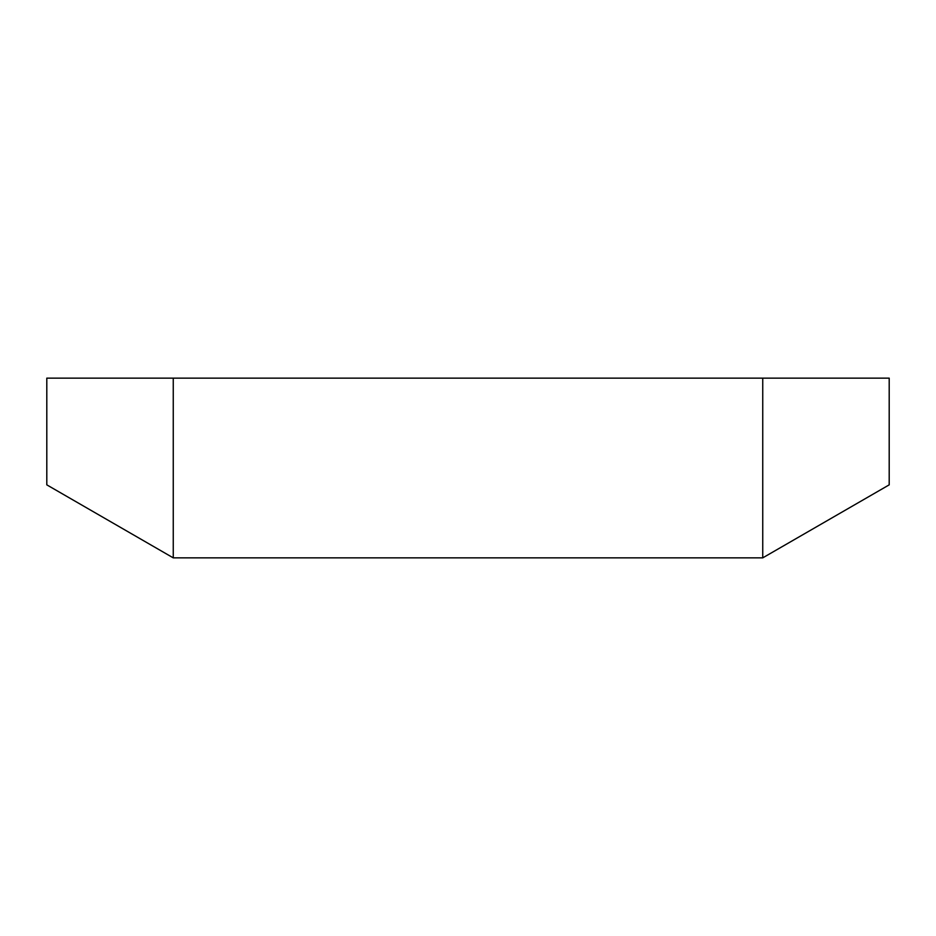 <?xml version="1.0" encoding="UTF-8"?>
<svg xmlns="http://www.w3.org/2000/svg" width="936" height="936" viewBox="0 0 936 936"><rect width="100%" height="100%" fill="white"/><g stroke="black" fill="none" stroke-linecap="round" stroke-linejoin="round"><path stroke-width="1.4" d="M173.254 378.144L173.254 557.856L46.8 484.848L46.8 378.144L889.2 378.144L889.2 484.848L762.746 557.856L762.746 378.144M173.254 557.856L762.746 557.856"/></g></svg>
